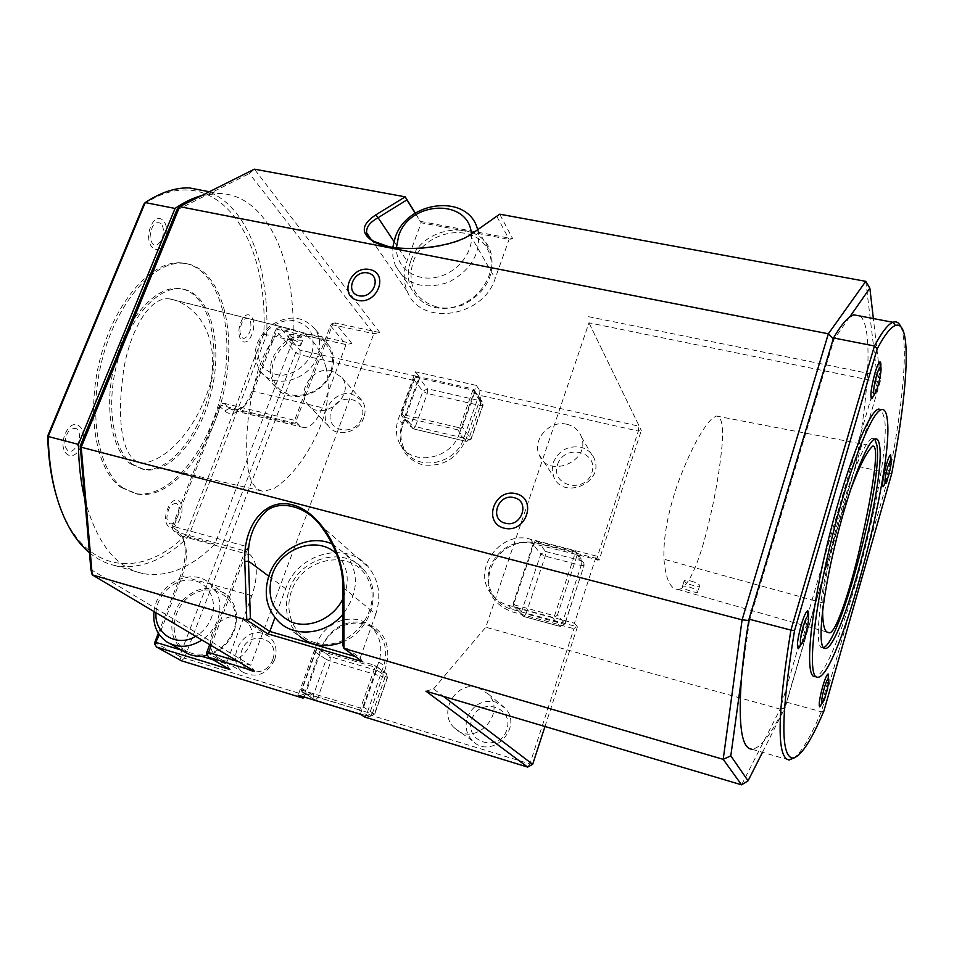 <?xml version="1.0" encoding="UTF-8"?>
<svg xmlns="http://www.w3.org/2000/svg" width="954" height="954" viewBox="0 0 954 954"><rect width="100%" height="100%" fill="white"/><g stroke="black" fill="none" stroke-linecap="round" stroke-linejoin="round"><path stroke-width="0.72" stroke-dasharray="4.77 3.58" d="M690.708 580.974C695.895 582.453 698.9 583.943 699.735 585.446C700.522 588.141 684.149 583.49 684.113 581.01C684.292 579.996 686.486 579.984 690.708 580.974M697.696 591.516L697.779 591.742C698.686 594.092 682.384 589.178 682.277 586.913C682.468 585.851 684.662 585.839 688.871 586.889C693.594 588.415 696.539 589.966 697.696 591.516M680.56 588.94L677.543 589.357C670.233 588.94 665.701 578.887 663.948 559.199C663.185 538.008 667.728 513.002 677.567 484.179C689.778 451.433 701.273 429.55 712.066 418.532L716.287 416.027C721.665 416.349 723.597 426.092 722.059 445.279C719.185 475.486 713.222 507.361 704.171 540.906C696.241 568.572 688.371 584.587 680.56 588.94M822.61 610.536L822.801 602.88C823.576 576.502 838.602 519.608 849.823 491.882M291.554 339.362L287.428 339.707C286.427 342.128 300.593 347.53 300.939 344.871C300.307 342.82 297.183 340.983 291.554 339.362M290.004 335.558C295.299 339.648 299.592 341.079 302.859 339.851C302.227 337.799 299.103 335.951 293.486 334.317L289.467 334.401L290.004 335.558M326.065 367.505C319.387 345.181 308.225 332.517 292.58 329.524L291.864 329.44C278.377 330.048 267.144 343.631 258.14 370.2C248.398 403.971 244.856 435.656 247.515 465.242C249.483 481.198 254.801 489.915 263.447 491.37L274.048 488.531C290.91 477.405 305.626 458.445 318.207 431.649C328.057 408.562 330.68 387.181 326.065 367.505M170.301 298.984L169.454 298.876C146.379 295.823 125.88 341.472 122.589 378.929C117.807 415.085 120.025 459.888 142.17 463.394C169.216 460.138 198.444 425.508 211.084 381.099C219.253 331.813 194.902 304.35 170.301 298.984L292.58 329.524M513.335 603L513.443 605.933L523.829 616.463L521.802 614.972L521.468 611.848L513.335 603L533.059 544.305L540.775 554.119L521.468 611.848L525.976 613.839L545.223 556.17L545.533 551.472L537.913 541.598L534.717 541.657L533.059 544.305M544.972 726.507L577.42 626.838L511.869 609.367C504.308 607.209 498.382 602.964 494.077 596.62C476.547 572.698 505.143 535.015 533.882 543.863L599.136 560.105L641.315 430.504L638.333 431.077L638.798 426.152L479.85 390.46L479.755 392.869L481.353 395.66L638.333 431.077L596.822 558.484L597.681 560.213M576.991 555.574L576.514 552.354L574.511 550.947L581.535 560.725L545.533 551.472L540.775 554.119L545.223 556.17L581.153 565.46L581.535 560.725L583.884 562.729L583.979 565.281L576.991 555.574L557.458 614.948L564.863 623.666L584.063 565.507L583.884 562.729L576.705 552.7M513.443 605.933L524.068 616.594L560.01 626.349L552.509 617.691L555.24 616.999L557.458 614.948M534.717 541.657L513.24 605.599M576.514 552.354L535.027 542.361M574.511 550.947L537.913 541.598M514.051 604.812L554.536 615.795L555.24 616.999M554.536 615.795L575.334 552.676M515.732 607.698L552.509 617.691M275.479 330.227L277.03 328.152L277.304 329.392L253.347 391.378C250.604 398.367 247.205 403.637 243.139 407.227L233.992 410.637L229.389 408.336L223.987 403.292L220.863 403.912L219.313 405.987L224.75 410.995C229.306 414.871 234.445 414.453 240.169 409.719C244.713 405.712 248.517 399.821 251.57 392.046L275.479 330.227L295.692 352.622L179.626 656.28L154.763 642.447M158.328 633.217L180.509 575.846C185.982 560.654 186.71 547.787 182.727 537.257L177.993 531.044L172.102 526.835L172.209 528.492L174.01 531.366L179.889 535.552L184.134 541.097C187.7 550.518 187.032 562.061 182.131 575.703L159.33 634.708M223.987 403.292L294.583 420.344L295.227 423.302L221.054 405.343L173.735 526.536L248.422 547.047L245.142 550.995L174.01 531.366M277.03 328.152L279.975 327.616L351.907 343.464L346.052 344.573L322.369 407.74C317.002 421.036 310.825 427.654 303.825 427.583L299.556 425.341L294.583 420.344L330.43 325.636L332.111 323.466L332.493 324.754L295.227 423.302M213.076 659.774L226.348 663.805L251.892 595.666C258.188 576.431 257.747 562.908 250.58 555.097L245.142 550.995L209.701 644.618M172.102 526.835L219.313 405.987M172.209 528.492L173.735 526.536M221.054 405.343L220.863 403.912M248.422 547.047L211.192 645.5M741.58 784.832L780.205 709.108L785.202 707.427L880.53 380.455L875.963 381.35L780.205 709.108L485.789 627.231L588.964 322.81L875.963 381.35L877 375.137L880.53 380.455L873.363 318.553M472.743 233.17L499.717 214.185L512.703 238.774L509.09 239.371L421.191 222.783L407.036 261.002C403.196 271.711 403.303 281.907 407.346 291.566C420.165 326.626 483.153 317.813 495.174 278.473L509.09 239.371L496.891 216.463M388.278 246.502C422.896 252.977 457.932 243.783 470.286 235.197L495.174 278.473M304.123 697.016L304.087 694.786L184.42 658.141L181.463 660.788L179.626 656.28L184.42 658.141L300.128 354.769L295.692 352.622L300.057 350.106L300.128 354.769L417.578 381.266L419.283 379.263L419.343 376.878L300.057 350.106L279.975 327.616M588.964 322.81L641.315 430.504L588.964 322.81M865.779 281.347L877 375.137L585.196 316.001M415.348 213.088L421.191 222.783L415.205 213.183M420.523 221.4L512.703 238.774M437.063 307.093C414.942 299.997 406.929 285.019 413.022 262.183C423.85 230.761 472.624 221.483 487.136 248.612C503.104 275.098 469.404 314.641 437.063 307.093M351.907 343.464L335.14 322.917L379.847 332.588L373.825 333.709L332.493 324.754M335.14 322.917L332.111 323.466M342.808 587.33L375.769 614.149C381.361 596.739 379.191 581.391 369.258 568.095C348.341 539.726 297.541 552.64 285.651 588.725L274.931 617.667M375.769 614.149L360.183 657.962L342.903 645.524M362.472 661.706L360.183 657.962L355.21 656.507M315.202 642.698C294.214 637.022 283.302 612.039 291.769 590.443C303.777 555.705 354.149 548.347 368.327 579.901C384.021 610.846 348.246 653.347 315.202 642.698M237.987 661.42L250.711 665.272L254.42 671.175M379.847 332.588L254.384 169.168L249.388 173.545L373.825 333.709L250.711 665.272L90.892 569.538M762.484 752.312L785.202 707.427M849.692 316.99L833.915 339.541L749.462 620.589L748.771 620.517M749.462 620.589L741.389 679.045M176.764 210.083L249.388 173.545M833.915 339.541L833.259 338.861M860.305 316.06C872.85 327.115 869.332 391.14 855.452 465.802L786.537 702.168C772.537 732.934 760.898 748.604 751.633 749.176L789.077 759.98M84.811 499.169C96.461 542.659 115.744 567.451 142.635 573.533C166.974 577.79 191.027 568.024 214.793 544.221L292.866 340.554C296.694 262.195 267.847 193.865 218.144 193.423L201.699 195.582M527.634 767.076L529.875 763.904L532.666 764.333M425.961 691.185L433.581 688.883L443.407 696.36M433.581 688.883L485.789 627.231M229.926 669.481L226.348 663.805L206.756 652.417M304.421 696.706L322.154 647.694C329.702 624.453 361.22 614.853 376.747 631.309C385.547 640.766 387.873 652.25 383.723 665.773L366.169 715.643L364.869 717.098M575.977 626.838L573.938 628.698L529.875 763.904L369.198 714.713L386.072 666.727C391.271 645.154 384.45 630.511 365.609 622.795C345.408 619.408 330.585 627.696 321.152 647.659L304.087 694.786M596.822 558.484L534.944 542.635C513.753 539.559 498.596 548.025 489.474 568.035C484.501 589.274 491.93 603.834 511.738 611.729L573.938 628.698M596.357 556.051L530.197 539.153C501.232 530.269 472.385 568.25 490.034 592.351C494.363 598.73 500.349 603.011 507.957 605.182L574.451 623.248L596.357 556.051L599.136 560.105M574.451 623.248L577.42 626.838M417.578 381.266L401.825 424.78C396.781 444.576 403.506 457.896 422.002 464.729C442.167 467.365 456.763 459.101 465.791 439.913L481.353 395.66M479.755 392.869L463.572 438.84C455.833 464.193 417.53 471.813 405.378 450.717C400.501 442.763 399.69 434.022 402.922 424.494L419.283 379.263M459.434 433.414C451.6 458.969 413.01 466.673 400.799 445.446C395.886 437.433 395.075 428.632 398.343 419.033L415.479 371.798L476.368 385.404L459.434 433.414L463.572 438.84L465.791 439.913M474.472 392.941L462.38 427.201L471.037 438.697L482.867 404.973L474.472 392.941L474.019 389.888L472.242 388.767L480.673 400.847L427.404 388.767L427.285 393.465L480.47 405.593L482.998 405.39L482.772 402.493L480.673 400.847L480.47 405.593L468.664 439.222L471.181 439.09L466.47 441.285L457.729 429.837L462.38 427.201M476.368 385.404L479.85 390.46M415.479 371.798L419.343 376.878M401.372 412.939L401.324 415.443L411.186 427.32L410.947 424.518L415.348 426.629L413.464 428.883L466.864 441.535L468.664 439.222L415.348 426.629L427.285 393.465L422.92 391.319L410.947 424.518L401.372 412.939L413.607 379.227L422.92 391.319L427.404 388.767L418.15 376.627L472.242 388.767M415.324 377.2L472.85 390.138L459.542 427.833L401.861 414.334L415.324 377.2L413.607 379.227M369.198 714.713L366.169 715.643M302.633 692.485L315.476 700.129L369.854 716.8L374.433 714.105L369.699 716.728L358.823 709.848L361.304 709.275L363.641 707.176L374.433 714.105L387.264 677.531L376.758 669.97L376.293 666.786L374.576 665.236L385.106 672.88L330.871 656.865L319.495 649.042L316.311 649.125L301.166 690.899L315.309 700.057L369.854 716.8L372.239 713.854L317.968 697.267L313.258 695.406L301.524 688.251M363.641 707.176L376.758 669.97M360.35 714.26L378.75 662.112C382.948 648.481 380.622 636.914 371.75 627.386C356.128 610.81 324.372 620.505 316.74 643.938L298.137 695.18M314.784 651.677L326.232 659.452L313.258 695.406L314.415 699.616L315.476 700.129L317.968 697.267L330.895 661.337L326.232 659.452L330.871 656.865L330.895 661.337L385.046 677.376L385.106 672.88L386.37 673.572L387.467 677.757L385.046 677.376L372.239 713.854L374.648 714.307L387.467 677.757L386.37 673.572L375.757 665.88M316.454 649.889L301.846 690.171L360.576 708.106L375.041 667.144L316.454 649.889L316.311 649.125M181.403 650.127L201.509 656.245M188.021 652.142C166.306 641.338 171.148 603.846 195.2 593.149C218.907 581.296 243.628 605.134 233.468 630.94C225.919 647.504 213.899 655.517 197.395 654.993L188.021 652.142M330.43 325.636L346.052 344.573L277.304 329.392M317.634 338.3C330.955 345.169 335.283 356.534 330.609 372.382C322.082 396.554 286.462 403.804 275.432 383.913C263.495 364.738 284.495 334.592 308.44 336.261L317.634 338.3M176.788 503.664C171.231 502.925 167.904 507.778 166.819 518.237C168.989 526.155 172.555 525.737 177.539 516.996C179.602 510.807 179.352 506.359 176.788 503.664M180.103 518.439C173.616 535.492 160.701 526.465 167.499 509.197C174.248 491.978 186.817 501.625 180.103 518.439M161.047 223.451C154.87 220.768 151.197 225.382 150.04 237.319C152.485 247.336 156.456 248.004 161.941 239.347C164.207 232.752 163.909 227.457 161.047 223.451M164.78 241.493C157.66 259.393 143.243 244.594 150.72 226.503C158.161 208.473 172.149 223.94 164.78 241.493M76.678 428.763C69.714 427.404 65.707 432.699 64.669 444.636C67.627 453.925 72.075 453.77 78.025 444.147C80.41 437.218 79.969 432.09 76.678 428.763M81.126 445.923C73.553 464.944 57.121 453.46 65.087 434.177C73.017 414.966 88.984 427.213 81.126 445.923M249.113 318.851C244.141 317.026 241.076 321.343 239.895 331.801C241.696 340.304 244.904 340.566 249.531 332.6C251.51 326.673 251.367 322.094 249.113 318.851M251.916 334.329C245.762 350.488 234.35 338.777 240.778 322.464C247.158 306.186 258.248 318.445 251.916 334.329M89.437 552.724C97.32 559.259 105.763 563.516 114.766 565.495C139.666 569.932 164.195 560.403 188.332 536.911L214.793 544.221M143.899 204.156C214.59 156.766 269.064 235.03 263.781 334.115L185.803 535.003L188.332 536.911L266.726 334.735C269.338 267.084 247.766 206.446 207.9 191.468M292.866 340.554L263.781 334.115M123.03 487.947C97.821 470.572 87.72 413.082 102.77 357.249C117.616 301.345 153.821 260.931 182.929 263.232C219.563 265.582 237.391 326.22 224.774 387.097C212.79 448.07 172.662 500.266 137.34 494.124L123.03 487.947M185.803 535.003C141.347 579.591 83.606 574.022 59.196 504.368L56.453 495.925M121.027 487.411L135.373 493.588C170.754 499.753 210.917 447.593 222.89 386.644C235.483 325.803 217.595 265.176 180.914 262.803C151.758 260.502 115.506 300.868 100.683 356.76C85.621 412.557 95.782 470.024 121.027 487.411M130.471 463.835L142.635 469.177C169.991 473.709 201.449 433.128 210.834 385.213C220.684 337.37 206.529 290.41 178.338 288.358C155.442 286.319 127.192 317.634 115.422 360.97C103.473 404.246 110.819 449.525 130.471 463.835M801.479 643.89L808.408 616.737M822.253 702.895L828.513 678.723M874.568 394.157L880.78 367.385M885.419 482.867L891.108 459.256M900.791 326.65C908.566 343.774 903.021 403.971 889.522 473.387L855.452 465.802M891.656 473.899L889.522 473.387L821.322 711.779C810.96 736.106 801.992 751.442 794.408 757.786M786.537 702.168L821.322 711.779L823.874 711.088M817.709 677.257L815.014 676.529C835.811 677.769 891.907 468.259 884.596 418.854L881.448 409.636M358.823 709.848L303.587 692.962M319.495 649.042L374.576 665.236M360.576 708.106L361.304 709.275M301.166 690.899L301.846 690.171M375.041 667.144L376.293 666.786M457.729 429.837L403.494 417.113L413.046 428.632L411.186 427.32L413.464 428.883L466.864 441.535L471.181 439.09L482.998 405.39L482.772 402.493L474.102 390.043M418.15 376.627L415.109 376.651M401.324 415.443L403.494 417.113M474.019 389.888L472.85 390.138M460.21 429.002L459.542 427.833M401.861 414.334L401.145 415.157M332.433 544.126L346.481 554.882C359.443 573.831 358.239 593.65 342.856 614.352M279.486 622.461L299.461 636.187C286.701 623.582 283.326 608.008 289.348 589.429C300.009 557.041 345.515 545.294 364.464 570.552C382.673 591.17 370.975 630.892 342.891 641.947M336.619 554.035C348.222 566.461 350.297 581.439 342.832 598.957M477.668 229.699C481.591 252.25 471.92 269.743 448.666 282.205C423.993 290.386 406.201 284.805 395.302 265.474L392.881 256.674L392.809 247.301M410.792 261.014C422.348 224.452 482.199 218.18 491.071 253.335C495.209 275.408 485.956 292.568 463.298 304.815C439.198 312.829 421.763 307.343 411.007 288.335C407.441 279.689 407.37 270.578 410.792 261.014M471.395 234.076C473.637 253.037 456.358 273.941 435.429 277.471C414.513 281.323 396.005 266.977 396.387 247.79M272.749 659.643C264.938 681.18 233.635 671.568 241.815 650.366C249.519 629.115 280.726 638.262 272.749 659.643M274.669 659.739C267.12 674.144 256.745 678.413 243.568 672.534C224.584 661.301 242.495 626.277 263.316 633.599L268.933 636.437C275.766 642.316 277.674 650.091 274.669 659.739M239.025 617.679C217.619 610.19 198.981 646.371 218.478 657.902C238.715 672.642 265.355 634.696 244.796 620.589L239.025 617.679M361.709 418.162C354.447 438.196 323.597 430.695 331.229 410.935C338.396 391.152 369.138 398.259 361.709 418.162M363.82 417.566C358.931 432.651 336.75 438.077 328.689 426.271C317.563 413.13 335.128 389.208 352.217 394.097L362.246 400.871C365.406 405.844 365.942 411.401 363.82 417.566M331.789 370.748C314.212 365.799 296.026 390.472 307.403 403.947C320.735 423.433 356.188 396.602 342.081 377.677L331.789 370.748M567.034 424.315C549.993 419.653 531.843 439.448 539.141 454.784C548.073 479.23 590.943 461.45 581.511 437.099C579.03 430.397 574.201 426.14 567.034 424.315M478.288 687.643C456.274 679.963 436.872 713.246 454.796 728.236C474.21 747.876 507.433 713.95 488.341 694.059L478.288 687.643M553.284 462.535C558.627 450.61 567.725 445.494 580.592 447.176C587.533 448.988 592.219 453.138 594.64 459.637C603.834 483.296 562.395 500.373 553.678 476.642L552.187 469.714L553.284 462.535M557.518 464.61C564.434 443.288 599.076 451.29 591.862 472.755C584.85 494.375 550.076 485.908 557.518 464.61M467.305 717.551C472.993 704.767 482.39 699.58 495.531 702.013L505.262 708.25C523.794 727.532 491.787 760.243 472.945 741.222C466.482 734.687 464.61 726.793 467.305 717.551M471.813 719.376C479.278 696.384 514.564 706.723 506.801 729.882C499.216 753.207 463.799 742.319 471.813 719.376M154.011 611.55C156.492 584.802 190.633 566.843 209.033 582.763C219.694 592.267 222.509 604.812 217.476 620.386C214.292 628.543 209.129 635.09 201.986 640.039M184.682 651.987C169.764 639.418 167.856 623.511 178.97 604.264C193.495 587.533 209.093 584.122 225.752 594.056C236.234 603.393 239.049 615.688 234.159 630.952C228.924 643.616 220.052 651.737 207.543 655.338M156.015 612.742C156.79 594.783 174.296 578.494 191.027 580.127C207.841 581.356 218.239 600.293 211.359 617.93C208.21 625.896 202.999 632.037 195.737 636.33M317.491 356.259C309.311 380.67 273.404 389.983 260.442 371.344C251.164 355.425 254.432 340.196 270.268 325.696C288.418 314.403 303.467 315.714 315.44 329.631C320.294 337.513 320.985 346.397 317.491 356.259M331.396 372.108C323.442 396.053 288.251 405.092 275.467 386.764C266.297 371.082 269.469 356.152 284.96 341.937C302.728 330.907 317.503 332.242 329.297 345.944C334.091 353.707 334.782 362.425 331.396 372.108M311.779 353.481C306.234 365.764 294.118 374.409 281.168 375.316C272.796 374.433 266.106 370.987 261.086 364.977C257.687 357.845 257.151 350.106 259.488 341.735C265.939 328.987 276.028 321.784 289.73 320.127C298.042 320.878 304.767 324.217 309.883 330.132C313.425 337.215 314.057 345.002 311.779 353.481M823.338 647.599L822.598 647.766C814.501 649.28 818.019 603.679 831.554 546.69C844.982 489.712 864.133 439.937 872.35 438.327L874.806 439.031M132.475 464.359L144.603 469.702C171.923 474.21 203.357 433.593 212.742 385.666C222.604 337.811 208.497 290.839 180.354 288.788C157.493 286.76 129.267 318.111 117.497 361.471C105.548 404.758 112.858 450.049 132.475 464.359M822.801 602.88L663.948 559.199M581.153 565.46L584.063 565.507L564.959 623.856L560.225 626.48L562.073 623.677L564.959 623.856L560.225 626.48L524.068 616.594L525.976 613.839L562.073 623.677L581.153 565.46M224.75 410.995L229.389 408.336L299.556 425.341M250.58 555.097L179.889 535.552L177.993 531.044M251.57 392.046L253.347 391.378L322.369 407.74M251.892 595.666L180.509 575.846M393.93 241.422L407.036 261.002M268.718 576.144L285.651 588.725M378.75 662.112L386.072 666.727M316.74 643.938L322.154 647.694L321.152 647.659M530.197 539.153L533.882 543.863L534.944 542.635M507.957 605.182L511.869 609.367L511.738 611.729M401.825 424.78L402.922 424.494L398.343 419.033M684.113 581.01L682.277 586.913M699.735 585.446L697.779 591.742M677.543 589.357L826.82 632.001M716.287 416.027L872.755 446.078M300.939 344.871L302.859 339.851M287.428 339.707L289.467 334.401M169.454 298.876L291.864 329.44M142.17 463.394L263.447 491.37M243.139 407.227L240.169 409.719M184.134 541.097L182.727 537.257M371.261 239.585L407.346 291.566M319.578 524.271L369.258 568.095M490.034 592.351L494.077 596.62M400.799 445.446L405.378 450.717M371.75 627.386L376.747 631.309M303.825 427.583L233.992 410.637M114.766 565.495L142.635 573.533M209.355 191.742L218.144 193.423M135.373 493.588L137.34 494.124M180.914 262.803L182.929 263.232M59.196 504.368L59.852 506.61M346.481 554.882L364.464 570.552M395.302 265.474L411.007 288.335M477.739 229.64L491.071 253.335M218.478 657.902L243.568 672.534M244.796 620.589L268.933 636.437M307.403 403.947L328.689 426.271M342.081 377.677L362.246 400.871M539.141 454.784L553.678 476.642M581.511 437.099L594.64 459.637M454.796 728.236L472.945 741.222M488.341 694.059L505.262 708.25M166.938 641.959L169.43 643.354M209.033 582.763L225.752 594.056M260.442 371.344L275.467 386.764M315.44 329.631L329.297 345.944M822.598 647.766L823.91 648.112M872.35 438.327L875.104 438.923M180.354 288.788L178.338 288.358M144.603 469.702L142.635 469.177"/><path stroke-width="1.43" d="M849.823 491.882C859.22 466.482 866.864 451.218 872.755 446.078C880.53 445.101 870.787 499.467 861.557 540.107C852.494 583.121 835.43 636.187 828.966 632.621C824.793 633.015 822.682 625.657 822.61 610.536M211.192 645.5L208.544 652.5L206.923 654.372L208.771 657.294L229.926 669.481L156.623 647.086L154.834 644.296L154.763 642.447L158.328 633.217M206.923 654.372L206.756 652.417L209.701 644.618M751.633 749.176C741.592 748.353 738.181 724.968 741.389 679.045L730.8 755.842L723.204 759.336L742.093 619.838L828.358 333.793L865.779 281.347L499.717 214.185L472.743 233.17C452.399 248.863 393.907 253.979 373.109 241.326C360.493 233.217 361.411 224.393 375.84 214.853L378.082 217.715C369.842 222.258 366.026 227.326 366.658 232.931C367.075 235.9 369.603 238.762 374.23 241.529L388.278 246.502M375.84 214.853L405.223 196.846L406.929 199.899L378.082 217.715L393.93 241.422M343.917 589.274L342.808 587.33C342.915 565.686 335.164 544.651 319.566 524.259C304.099 504.94 277.972 499.741 265.2 512.059C252.727 524.7 247.158 541.049 248.481 561.107L244.773 561.667C243.246 525.153 265.212 497.487 292.496 504.833C319.769 511.594 344.167 552.223 343.917 589.274L343.989 648.458L342.903 645.524L342.808 587.33M268.718 576.144L248.481 561.107L250.389 618.526L246.788 620.04L244.773 561.667M415.205 213.183L406.929 199.899M833.259 338.861L828.358 333.793L179.65 206.636L254.384 169.168L405.223 196.846L415.348 213.088M250.389 618.526L269.827 631.441L267.704 633.826L246.788 620.04L92.204 574.845L254.42 671.175L208.771 657.294M730.8 755.842L748.055 780.825L741.58 784.832L723.204 759.336L343.989 648.458L362.472 661.706L267.704 633.826M274.931 617.667L269.827 631.441L355.21 656.507M748.771 620.517L742.093 619.838L81.221 447.223L92.204 574.845L90.892 569.538L80.219 445.959L81.221 447.223L179.65 206.636L176.764 210.083L80.219 445.959M208.544 652.5L237.987 661.42M865.779 281.347L869.857 288.18L849.692 316.99L853.687 314.796L860.305 316.06M873.363 318.553L869.857 288.18M748.055 780.825L762.484 752.312M504.165 528.182C526.059 533.918 537.901 498.787 515.947 493.659C494.303 488.114 482.33 522.744 504.165 528.182M358 300.427C377.617 304.684 389.304 273.238 369.615 269.493C350.201 265.367 338.408 296.432 358 300.427M156.623 647.086L181.463 660.788L303.062 698.125L298.137 695.18L360.35 714.26L364.869 717.098L527.634 767.076L532.666 764.333L544.972 726.507M443.407 696.36L532.666 764.333M527.634 767.076L425.961 691.185L741.58 784.832M303.062 698.125L304.123 697.016M159.33 634.708L154.834 644.296M201.509 656.245L213.076 659.774M156.325 642.495L181.403 650.127M175.059 208.437L145.211 202.57L48.189 436.491L78.395 444.373L175.059 208.437C184.074 202.224 192.946 197.931 201.699 195.582M56.453 495.925C51.206 478.216 48.284 458.254 47.7 436.038L48.189 436.491C48.845 463.179 52.732 486.552 59.852 506.61C67.293 527.097 77.155 542.468 89.437 552.724M78.395 444.373C78.693 464.383 80.84 482.641 84.811 499.169M207.9 191.468L189.142 187.878C175.059 187.616 160.415 192.517 145.211 202.57L143.899 204.156L47.7 436.038M800.501 643.723C799.965 640.742 800.859 635.006 803.196 626.516C805.164 620.04 806.738 616.606 807.919 616.189C810.912 615.533 803.84 644.2 801.038 644.165L800.501 643.723M808.408 616.737C808.754 612.897 808.503 610.942 807.656 610.858C806.047 611.442 803.924 616.093 801.265 624.822C797.461 639.073 796.483 647.039 798.343 648.72L801.479 643.89M821.835 702.621C821.454 700.284 822.276 695.406 824.292 688.001C826.045 682.086 827.392 678.962 828.334 678.604C830.576 678.175 824.232 703.181 822.169 702.919L821.835 702.621M828.513 678.723L828.132 673.965C826.856 674.454 825.031 678.688 822.658 686.665C819.462 698.662 818.508 705.4 819.784 706.866L822.253 702.895M873.637 393.275C873.447 389.268 874.448 383.269 876.654 375.268C878.157 370.247 879.373 367.505 880.303 367.051C883.201 365.704 877.072 393.692 874.341 394.3L873.637 393.275M880.78 367.385C881.055 363.617 880.769 361.793 879.91 361.924C878.646 362.556 877 366.264 874.961 373.026C870.954 388.421 869.917 397.007 871.849 398.808L874.568 394.157M884.978 482.164C884.859 479.027 885.753 473.935 887.661 466.9L890.929 459.208C893.123 458.314 887.458 482.664 885.431 482.855L884.978 482.164M891.108 459.256L890.631 454.736C889.593 455.249 888.114 458.719 886.218 465.147C882.867 477.954 881.866 485.157 883.201 486.743L885.419 482.867L883.201 486.743M748.997 619.158L790.914 630.093L874.436 345.992L833.534 337.943L748.997 619.158C745.348 641.505 742.82 661.468 741.389 679.045M877.251 348.723L794.527 630.63C780.956 714.021 780.348 756.498 792.714 758.072C800.633 756.916 811.019 741.258 823.874 711.088L891.656 473.899C908.244 389.137 912.215 319.256 895.389 325.517C890.654 327.246 884.608 334.973 877.251 348.723L874.436 345.992C881.901 332.087 888.055 324.181 892.896 322.285L893.171 322.19C896.414 321.093 898.954 322.571 900.791 326.65M833.534 337.943C839.639 327.449 845.017 320.461 849.692 316.99M794.408 757.786L789.077 759.98C776.568 757.881 777.176 714.582 790.914 630.093L794.527 630.63M881.448 409.636L878.551 409.099C868.116 411.305 843.67 474.615 826.474 547.656C809.147 620.72 804.866 678.27 815.014 676.529M887.28 419.426C894.387 468.808 838.292 678.425 817.709 677.257C807.656 679.021 812.057 621.471 829.396 548.371C846.615 475.271 870.99 411.901 881.317 409.671C884.453 408.777 886.445 412.021 887.28 419.426M879.612 445.959C885.813 482.819 841.309 649.686 825.282 648.47C817.268 650.02 820.881 604.407 834.428 547.381C847.879 490.368 866.959 440.545 875.104 438.923C877.43 438.303 878.932 440.653 879.612 445.959M342.856 614.352C326.435 634.207 296.074 637.916 279.486 622.461C266.44 609.558 263.042 593.555 269.314 574.475C278.306 548.669 309.883 533.369 332.433 544.126M342.891 641.947C326.459 648.303 311.982 646.383 299.461 636.187M342.832 598.957C333.542 618.252 310.026 628.96 291.936 622.246C272.617 612.742 266.094 596.739 272.391 574.225C281.513 547.119 318.386 535.337 336.619 554.035M392.809 247.301L395.183 237.522C407.155 200.078 468.545 193.376 477.549 229.306L477.668 229.699M396.387 247.79L398.677 235.757C409.97 200.245 469.261 198.301 471.395 234.076M359.074 295.788C344.585 292.854 353.302 269.863 367.672 272.916C382.22 275.706 373.563 298.924 359.074 295.788M505.358 523.209C488.83 519.656 498 493.027 514.063 497.678C530.639 501.065 521.552 527.967 505.358 523.209M201.986 640.039C189.703 647.659 178.016 648.303 166.938 641.959C157.016 634.994 152.7 624.858 154.011 611.55M207.543 655.338C199.124 657.294 191.504 656.173 184.682 651.987L169.43 643.354M195.737 636.33C177.039 647.814 154.119 633.897 156.015 612.742M874.806 439.031L876.929 445.375C883.142 481.508 840.295 643.962 823.338 647.599M826.82 632.001L828.966 632.621M374.23 241.529L373.109 241.326M366.658 232.931L371.261 239.585M189.142 187.878L209.355 191.742M798.343 648.72L801.038 644.165M807.919 616.189L807.656 610.858M819.784 706.866L822.169 702.919M828.334 678.604L828.132 673.965M871.849 398.808L874.341 394.3M880.303 367.051L879.91 361.924M890.929 459.208L890.631 454.736M892.896 322.285L853.687 314.796M881.317 409.671L878.551 409.099M895.389 325.517L893.171 322.19M792.714 758.072L789.316 759.98M823.91 648.112L825.282 648.47"/></g></svg>
